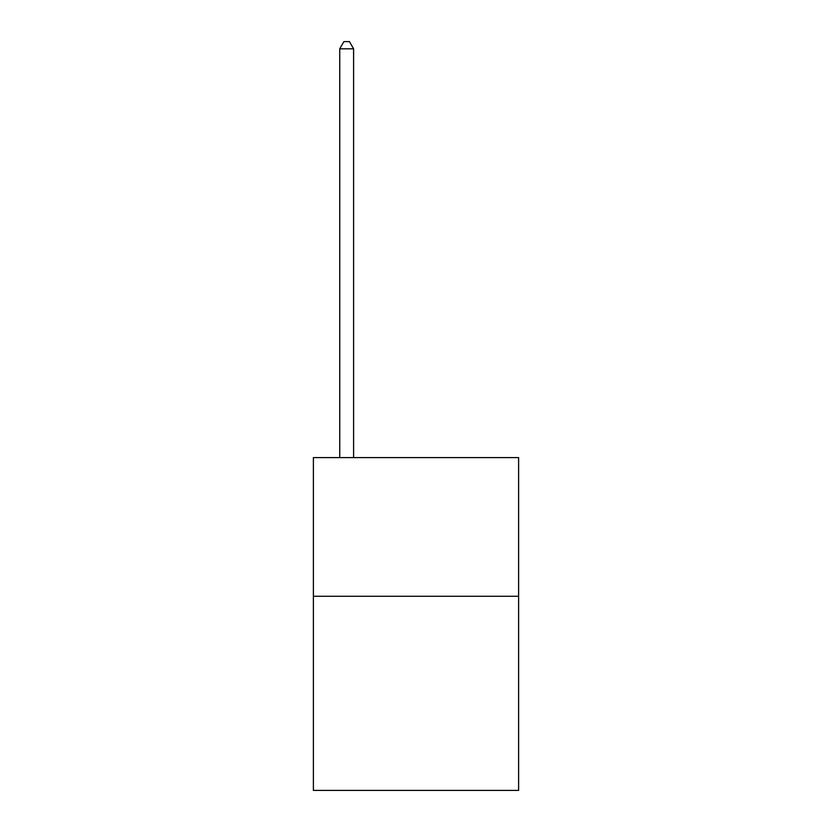 <?xml version="1.0" encoding="UTF-8"?>
<svg xmlns="http://www.w3.org/2000/svg" width="832" height="832" viewBox="0 0 832 832"><rect width="100%" height="100%" fill="white"/><g stroke="black" fill="none" stroke-linecap="round" stroke-linejoin="round"><path stroke-width="1.25" d="M518.617 596.263L518.617 790.4L313.383 790.4L313.383 457.6L518.617 457.6L518.617 596.263L313.383 596.263M353.6 457.6L353.6 48.807L339.737 48.807L339.737 457.6M339.737 48.807L343.897 41.6L349.44 41.6L353.6 48.807"/></g></svg>
